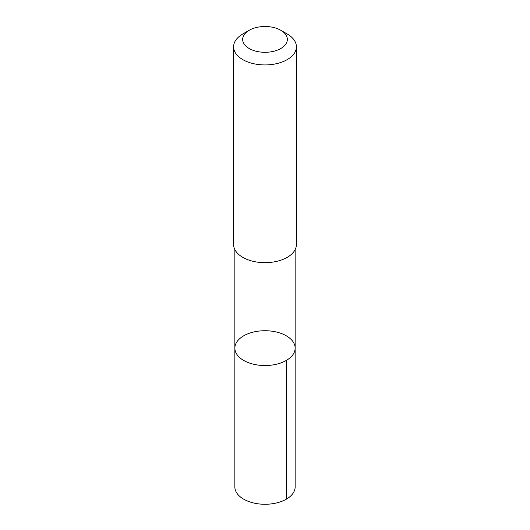 <?xml version="1.0" encoding="UTF-8"?>
<svg xmlns="http://www.w3.org/2000/svg" width="530" height="530" viewBox="0 0 530 530"><rect width="100%" height="100%" fill="white"/><g stroke="black" fill="none" stroke-linecap="round" stroke-linejoin="round"><path stroke-width="0.79" d="M240.11 357.949A30.144 17.404 180 0 1 234.856 348.13A30.144 17.404 180 0 1 265 330.727A30.144 17.404 180 0 1 295.144 348.13A30.144 17.404 180 0 1 273.904 364.759A30.144 17.404 180 0 1 240.11 357.949A30.144 17.404 180 0 1 234.856 348.13L234.85 486.871A30.15 17.404 0 0 0 240.11 496.69A30.15 17.404 0 0 0 273.904 503.5A30.15 17.404 0 0 0 295.15 486.871L295.144 348.13A30.144 17.404 180 0 1 273.904 364.759A30.144 17.404 180 0 1 240.11 357.949M249.206 30.276L242.793 33.98A31.402 18.133 0 0 0 233.597 46.799L233.597 244.535A31.402 18.133 0 0 0 265 262.668A31.402 18.133 0 0 0 296.402 244.535L296.402 46.799A31.402 18.133 0 0 0 290.93 36.57A31.402 18.133 0 0 0 287.207 33.98L280.794 30.276A22.339 12.899 0 0 0 249.206 30.276A22.339 12.899 0 0 0 248.259 47.938A22.339 12.899 0 0 0 278.72 49.575A22.339 12.899 0 0 0 283.444 32.118A22.339 12.899 0 0 0 280.794 30.276M233.597 46.799A31.402 18.133 0 0 0 265 64.932A31.402 18.133 0 0 0 296.402 46.799M286.313 360.44L286.319 499.18M234.856 249.623L234.856 348.13M295.144 249.623L295.144 348.13"/></g></svg>
